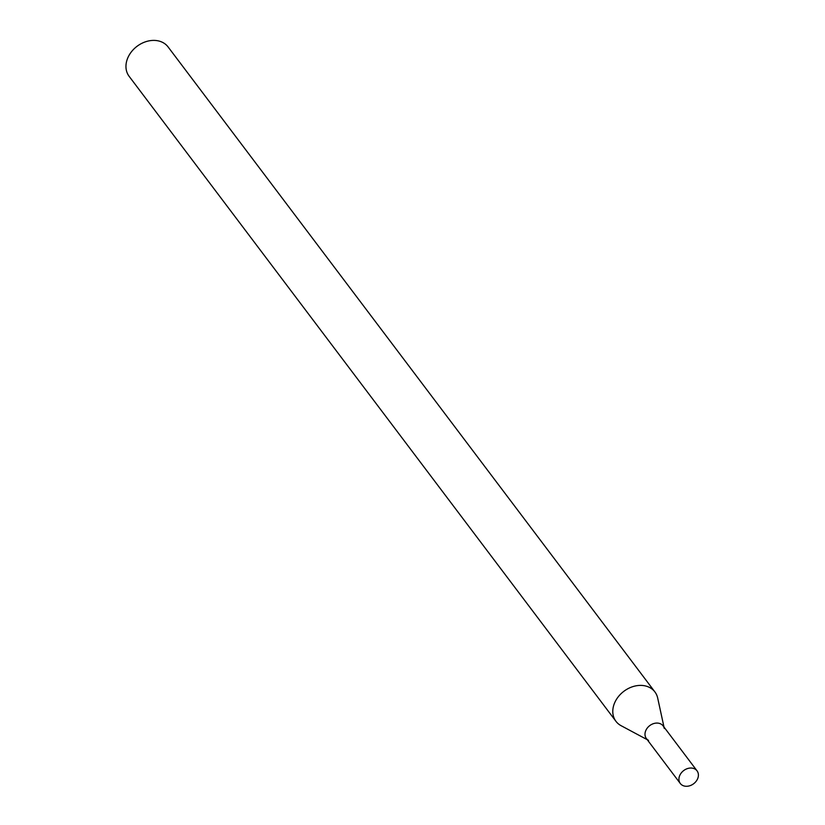 <?xml version="1.0" encoding="UTF-8"?>
<svg xmlns="http://www.w3.org/2000/svg" width="825" height="825" viewBox="0 0 825 825"><rect width="100%" height="100%" fill="white"/><g stroke="black" fill="none" stroke-linecap="round" stroke-linejoin="round"><path stroke-width="1.24" d="M664.3 728.506A10.488 8.26 143 0 0 655.875 723.123A10.488 8.26 143 0 0 645.851 730.424A10.488 8.26 143 0 0 648.553 740.386M663.981 727.031L657.69 698.053A24.399 19.202 143 0 0 654.906 691.928A24.399 19.202 143 0 0 634.167 686.245A24.399 19.202 143 0 0 614.79 702.508A24.399 19.202 143 0 0 615.955 721.328A24.399 19.202 143 0 0 621.081 725.68L647.233 739.674M654.906 691.928L168.083 46.932A24.399 19.202 143 0 0 147.335 41.25A24.399 19.202 143 0 0 127.957 57.513A24.399 19.202 143 0 0 129.133 76.333L615.955 721.328M679.79 775.387A10.488 8.26 143 0 0 680.295 783.482A10.488 8.26 143 0 0 693.639 783.75A10.488 8.26 143 0 0 697.042 770.839A10.488 8.26 143 0 0 688.122 768.395A10.488 8.26 143 0 0 679.79 775.387M697.042 770.839L663.104 725.876A10.488 8.26 143 0 0 654.184 723.432A10.488 8.26 143 0 0 645.851 730.424A10.488 8.26 143 0 0 646.357 738.519L680.295 783.482"/></g></svg>
